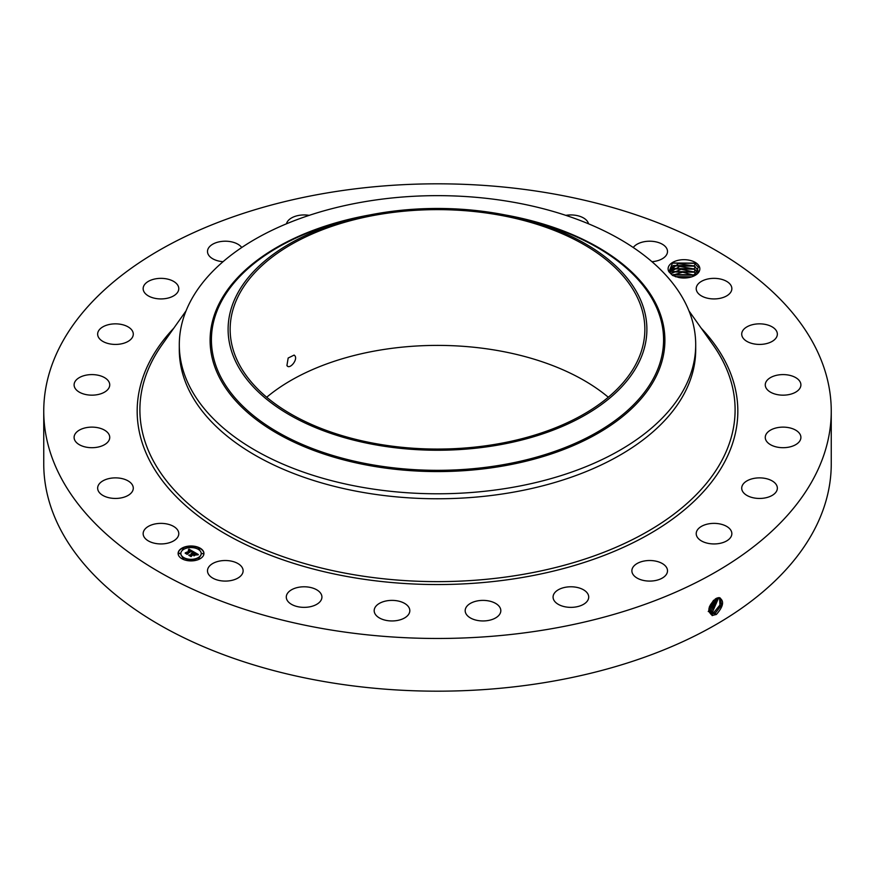 <?xml version="1.0" encoding="UTF-8"?>
<svg xmlns="http://www.w3.org/2000/svg" width="875" height="875" viewBox="0 0 875 875"><rect width="100%" height="100%" fill="white"/><g stroke="black" fill="none" stroke-linecap="round" stroke-linejoin="round"><path stroke-width="1.31" d="M326.648 193.014A393.75 227.325 180 0 1 831.25 411.152A393.75 227.325 180 0 1 548.352 629.278A393.75 227.325 180 0 1 43.75 411.152A393.75 227.325 180 0 1 326.648 193.014M831.25 411.152L831.25 463.848A393.75 227.325 180 0 1 548.352 681.986A393.75 227.325 180 0 1 43.75 463.848L43.75 411.152M715.936 598.577L719.053 597.57C724.478 600.589 723.625 606.178 716.494 614.337L712.381 615.497C706.88 611.264 708.061 605.631 715.925 598.577M699.202 266.273A15.87 9.166 180 0 1 695.198 275.33A15.87 9.166 180 0 1 678.803 277.517L672.558 275.439L668.959 271.83A15.87 9.166 180 0 1 668.741 271.425A15.87 9.166 180 0 1 679.503 260.05A15.87 9.166 180 0 1 699.202 266.273M143.872 536.55A17.817 10.281 180 0 1 143.15 533.652A17.817 10.281 180 0 1 158.43 523.48A17.817 10.281 180 0 1 178.062 530.764A17.817 10.281 180 0 1 178.784 533.652A17.817 10.281 180 0 1 163.494 543.834A17.817 10.281 180 0 1 143.872 536.55M133.273 487.922A17.817 10.281 180 0 1 133.284 488.162A17.817 10.281 180 0 1 115.675 498.444A17.817 10.281 180 0 1 97.661 488.403A17.817 10.281 180 0 1 97.65 488.162A17.817 10.281 180 0 1 115.259 477.87A17.817 10.281 180 0 1 133.273 487.922M109.233 439.841A17.817 10.281 180 0 1 89.797 447.628A17.817 10.281 180 0 1 74.102 437.413A17.817 10.281 180 0 1 74.605 434.984A17.817 10.281 180 0 1 94.03 427.197A17.817 10.281 180 0 1 109.736 437.413A17.817 10.281 180 0 1 109.233 439.841M107.548 389.812A17.817 10.281 180 0 1 87.511 394.844A17.817 10.281 180 0 1 74.102 384.88A17.817 10.281 180 0 1 76.278 379.947A17.817 10.281 180 0 1 96.327 374.916A17.817 10.281 180 0 1 109.736 384.88A17.817 10.281 180 0 1 107.548 389.812M128.363 341.239A17.817 10.281 180 0 1 108.839 343.689A17.817 10.281 180 0 1 97.65 334.141A17.817 10.281 180 0 1 102.572 327.031A17.817 10.281 180 0 1 122.095 324.592A17.817 10.281 180 0 1 133.284 334.141A17.817 10.281 180 0 1 128.363 341.239M170.231 297.423A17.817 10.281 180 0 1 152.239 297.609A17.817 10.281 180 0 1 143.15 288.641A17.817 10.281 180 0 1 151.692 279.858A17.817 10.281 180 0 1 169.684 279.672A17.817 10.281 180 0 1 178.784 288.641A17.817 10.281 180 0 1 170.231 297.423M223.048 261.691A17.817 10.281 180 0 1 207.495 251.486A17.817 10.281 180 0 1 220.292 241.62A17.817 10.281 180 0 1 241.741 247.516M286.464 223.814A17.817 10.281 180 0 1 303.691 214.944A17.817 10.281 180 0 1 309.17 215.359M565.83 215.359A17.817 10.281 180 0 1 583.188 217.777A17.817 10.281 180 0 1 588.536 223.814M633.259 247.516A17.817 10.281 180 0 1 648.353 241.238A17.817 10.281 180 0 1 664.912 246.137A17.817 10.281 180 0 1 667.505 251.486A17.817 10.281 180 0 1 651.952 261.691M696.938 291.539A17.817 10.281 180 0 1 696.216 288.641A17.817 10.281 180 0 1 711.506 278.458A17.817 10.281 180 0 1 731.128 285.742A17.817 10.281 180 0 1 731.85 288.641A17.817 10.281 180 0 1 716.57 298.823A17.817 10.281 180 0 1 696.938 291.539M741.727 334.381A17.817 10.281 180 0 1 741.716 334.141A17.817 10.281 180 0 1 759.325 323.848A17.817 10.281 180 0 1 777.339 333.889A17.817 10.281 180 0 1 777.35 334.141A17.817 10.281 180 0 1 759.741 344.422A17.817 10.281 180 0 1 741.727 334.381M765.767 382.452A17.817 10.281 180 0 1 785.203 374.664A17.817 10.281 180 0 1 800.898 384.88A17.817 10.281 180 0 1 800.395 387.308A17.817 10.281 180 0 1 780.97 395.095A17.817 10.281 180 0 1 765.264 384.88A17.817 10.281 180 0 1 765.767 382.452M767.452 432.48A17.817 10.281 180 0 1 787.489 427.448A17.817 10.281 180 0 1 800.898 437.413A17.817 10.281 180 0 1 798.722 442.345A17.817 10.281 180 0 1 778.673 447.377A17.817 10.281 180 0 1 765.264 437.413A17.817 10.281 180 0 1 767.452 432.48M746.637 481.064A17.817 10.281 180 0 1 766.161 478.614A17.817 10.281 180 0 1 777.35 488.162A17.817 10.281 180 0 1 772.428 495.261A17.817 10.281 180 0 1 752.905 497.711A17.817 10.281 180 0 1 741.716 488.162A17.817 10.281 180 0 1 746.637 481.064M704.769 524.869A17.817 10.281 180 0 1 722.761 524.694A17.817 10.281 180 0 1 731.85 533.652A17.817 10.281 180 0 1 723.308 542.445A17.817 10.281 180 0 1 705.316 542.62A17.817 10.281 180 0 1 696.216 533.652A17.817 10.281 180 0 1 704.769 524.869M644.678 560.93A17.817 10.281 180 0 1 667.505 570.806A17.817 10.281 180 0 1 654.708 580.672A17.817 10.281 180 0 1 631.881 570.806A17.817 10.281 180 0 1 644.678 560.93M570.467 586.786A17.817 10.281 180 0 1 588.711 597.067A17.817 10.281 180 0 1 571.309 607.359A17.817 10.281 180 0 1 553.077 597.067A17.817 10.281 180 0 1 570.467 586.786M487.2 600.677A17.817 10.281 180 0 1 500.817 610.673A17.817 10.281 180 0 1 478.789 620.659A17.817 10.281 180 0 1 465.183 610.673A17.817 10.281 180 0 1 487.2 600.677M400.542 601.639A17.817 10.281 180 0 1 409.817 610.673A17.817 10.281 180 0 1 383.458 619.697A17.817 10.281 180 0 1 374.183 610.673A17.817 10.281 180 0 1 400.542 601.639M316.411 589.63A17.817 10.281 180 0 1 321.923 597.067A17.817 10.281 180 0 1 311.117 606.528A17.817 10.281 180 0 1 291.812 604.516A17.817 10.281 180 0 1 286.289 597.067A17.817 10.281 180 0 1 297.095 587.617A17.817 10.281 180 0 1 316.411 589.63M240.516 565.458A17.817 10.281 180 0 1 243.119 570.806A17.817 10.281 180 0 1 230.125 580.705A17.817 10.281 180 0 1 210.088 576.155A17.817 10.281 180 0 1 207.495 570.806A17.817 10.281 180 0 1 220.489 560.897A17.817 10.281 180 0 1 240.516 565.458M181.902 548.177A12.906 7.448 180 0 1 195.967 546.558A12.906 7.448 180 0 1 203.941 553.448A12.906 7.448 180 0 1 200.156 558.72A12.906 7.448 180 0 1 186.091 560.339A12.906 7.448 180 0 1 178.117 553.448A12.906 7.448 180 0 1 181.902 548.177M708.728 610.739L710.478 613.419L712.108 613.944L715.302 613.134L721.536 605.139L720.267 598.008L716.931 598.084M694.739 275.581L698.305 267.181L694.247 263.102L672.547 263.014L668.959 271.83M203.93 553.602A12.906 7.448 0 0 0 195.836 546.853A12.906 7.448 0 0 0 181.902 548.494A12.906 7.448 0 0 0 178.117 553.602M710.467 613.408L712.075 613.922L715.269 613.112L721.503 605.139L720.245 597.997M266.7 397.239A207.353 119.722 180 0 1 379.116 350.241A207.353 119.722 180 0 1 608.3 397.239M672.82 275.57L670.228 272.902L669.648 270.703L678.431 263.648L694.05 265.956L697.714 269.752L693.7 265.792L673.422 265.519L669.648 270.725M695.702 344.717L695.702 349.694A258.202 149.067 180 0 1 510.191 492.734A258.202 149.067 180 0 1 179.298 349.694L179.298 344.717A258.202 149.067 0 0 0 510.191 487.758A258.202 149.067 180 0 0 685.256 386.684A258.202 149.067 0 0 0 695.702 344.717A258.202 149.067 0 0 0 364.809 201.677A258.202 149.067 180 0 0 189.744 302.75A258.202 149.067 0 0 0 179.298 344.717M180.863 553.602A10.172 5.873 0 0 0 180.852 553.766A10.172 5.873 0 0 0 187.13 559.191A10.172 5.873 0 0 0 198.22 557.911A10.172 5.873 0 0 0 201.195 553.766A10.172 5.873 0 0 0 201.195 553.602M198.45 548.898L199.916 548.898M198.45 558.316L199.916 558.316M201.83 553.602L203.295 553.602M182.131 558.316L183.597 558.316M190.291 560.273L191.756 560.273M182.131 548.898L183.597 548.898M190.291 546.941L191.756 546.941M178.752 553.602L180.217 553.602M714 612.336L719.983 605.008L719.545 597.745L719.95 605.008L713.967 612.314L709.877 612.927L714 612.336L714.602 613.878M495.884 444.227A207.353 119.722 180 0 1 230.147 329.35A207.353 119.722 180 0 1 379.116 214.473A207.353 119.722 180 0 1 644.853 329.35A207.353 119.722 180 0 1 495.884 444.227M286.923 365.52C289.363 370.07 298.069 359.909 294.941 355.841L294.142 355.075L288.17 358.028L286.923 365.52L287.689 366.253M198.22 557.605A10.172 5.873 180 0 1 187.13 558.873A10.172 5.873 180 0 1 180.852 553.448A10.172 5.873 180 0 1 183.838 549.292A10.172 5.873 180 0 1 194.917 548.023A10.172 5.873 180 0 1 201.195 553.448A10.172 5.873 180 0 1 198.22 557.605M199.741 549.052L198.406 548.734L199.741 549.052M199.741 558.48L198.406 558.163L199.741 558.48M203.12 553.766L201.786 553.448L203.12 553.766M183.422 558.48L182.087 558.163L183.422 558.48M191.581 560.427L190.247 560.109L191.581 560.427M182.317 548.417L183.652 548.734L182.317 548.417M190.477 546.47L191.811 546.788L190.477 546.47M178.938 553.131L180.272 553.448L178.938 553.131M638.422 363.387A209.387 120.892 0 0 0 518.82 217.952A209.387 120.892 0 0 0 356.18 217.952A209.387 120.892 0 0 0 236.578 295.312A209.387 120.892 0 0 0 378.547 445.353A209.387 120.892 0 0 0 638.422 363.387M698.283 271.873L697.714 269.752L698.283 271.873M193.758 551.873L191.975 552.234L191.428 550.933L187.086 553.93L185.259 552.88L190.258 550.638L188.355 550.375L190.553 550.462L188.278 550.189L188.945 549.139L193.758 551.873M193.758 552.158L191.953 552.42L193.758 552.158M192.073 551.906L191.373 551.283L187.359 553.602L187.239 554.4L185.205 553.219L187.13 554.203L191.363 551.152L192.084 551.644M194.13 552.081L198.264 554.477L196.416 554.794L196.58 554.028L195.136 553.044L193.266 554.127L195.158 553.317L196.448 554.433L195.147 553.438L193.605 554.323L195.519 554.652L193.856 555.614L192.927 554.323L190.914 556.073L188.956 554.947L190.127 555.023L191.833 554.028L191.078 553.755L192.128 553.853L191.111 553.536L192.467 553.667L194.13 552.081M198.33 554.794L196.361 555.002L198.33 554.706M195.672 554.903L193.955 555.898L195.672 554.903M193.758 555.188L192.938 554.706L191.067 556.598L188.759 555.275L190.947 556.413L192.948 554.586L193.747 555.056M694.05 268.975L697.714 272.759L693.7 268.811L673.422 268.527L669.933 272.234L679.744 266.427L694.05 268.975L695.384 266.777M193.331 551.939L188.945 549.456L188.573 550.058M190.258 550.638L185.861 553.219M187.327 553.788L187.152 554.345M197.794 554.52L194.141 552.409M194.152 552.694L192.117 553.842M191.833 554.028L189.569 555.297M194.961 554.98L193.605 554.323M709.384 612.314L712.666 611.516L718.703 597.669L712.698 611.527L713.3 613.08M709.373 612.292L712.698 611.527M670.764 273.722L681.144 269.281L694.05 271.983L696.62 274.127L693.7 271.819L673.422 271.545L670.786 273.744M708.225 611.505L711.353 610.717L717.752 597.811L711.386 610.728L711.998 612.281M708.258 611.527L711.386 610.728M672.328 275.231L682.719 272.212L694.837 275.527M694.805 275.537L693.7 274.827L673.422 274.553L672.361 275.253M716.669 598.205L710.084 609.93L708.728 610.498L710.052 609.908L716.636 598.216M691.742 276.839L675.292 276.62M691.688 276.861L675.358 276.642M708.827 609.066L715.302 598.938L708.827 609.109L709.384 610.684M709.286 607.064L713.617 600.239M709.308 606.998L713.562 600.283M675.741 276.762L691.327 276.97M672.82 274.925L694.302 275.198M672.82 271.917L694.302 272.191M672.82 268.898L694.302 269.183M672.82 265.891L694.302 266.164M672.35 263.134L694.597 263.309M701.159 328.125A300.333 173.392 180 0 1 522.058 577.533A300.333 173.392 180 0 1 203.678 519.969A300.333 173.392 180 0 1 173.841 328.125M715.302 613.134L715.903 614.677M688.964 310.887L712.972 344.794A297.598 171.817 180 0 1 521.281 574.678A297.598 171.817 180 0 1 216.541 524.913A297.598 171.817 180 0 1 162.028 344.794L186.036 310.887M712.108 613.944L712.217 615.628M370.3 214.856A227.402 131.294 0 0 0 219.297 303.319A227.402 131.294 0 0 0 373.472 466.266A227.402 131.294 0 0 0 655.703 377.245A227.402 131.294 0 0 0 504.7 214.856M356.18 217.952L349.694 219.527A226.078 130.528 0 0 0 220.566 303.056A226.078 130.528 0 0 0 373.855 465.052A226.078 130.528 0 0 0 654.434 376.556A226.078 130.528 0 0 0 525.306 219.527L518.82 217.952M710.084 609.93L710.686 611.483M694.05 274.991L695.384 272.803M694.05 271.983L695.384 269.784M694.05 265.956L695.384 263.769"/></g></svg>
